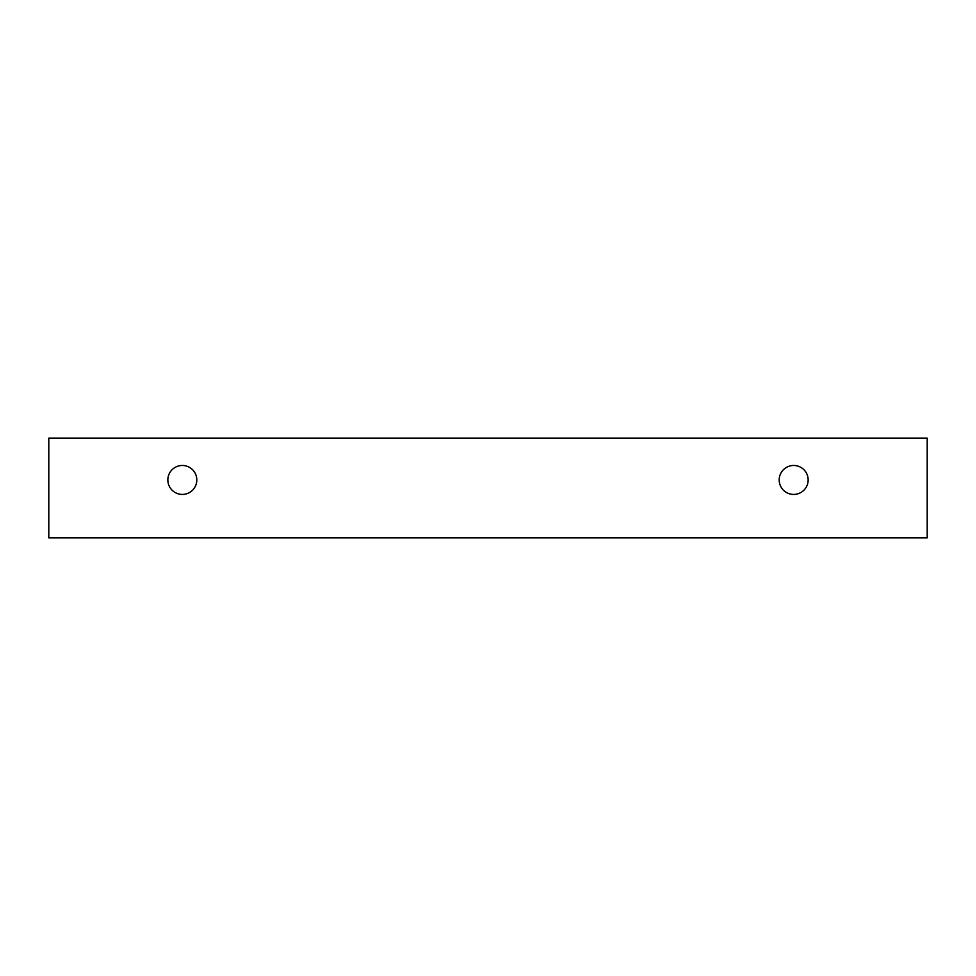 <?xml version="1.0" encoding="UTF-8"?>
<svg xmlns="http://www.w3.org/2000/svg" width="976" height="976" viewBox="0 0 976 976"><rect width="100%" height="100%" fill="white"/><g stroke="black" fill="none" stroke-linecap="round" stroke-linejoin="round"><path stroke-width="1.46" d="M793.671 494.429A14.481 14.481 0 0 1 781.129 472.713A14.481 14.481 0 0 1 806.213 472.713A14.481 14.481 0 0 1 793.671 494.429M927.2 537.874L927.2 438.126L48.8 438.126L48.8 537.874L927.2 537.874M182.329 494.429A14.481 14.481 0 0 1 169.787 472.713A14.481 14.481 0 0 1 194.871 472.713A14.481 14.481 0 0 1 182.329 494.429"/></g></svg>
